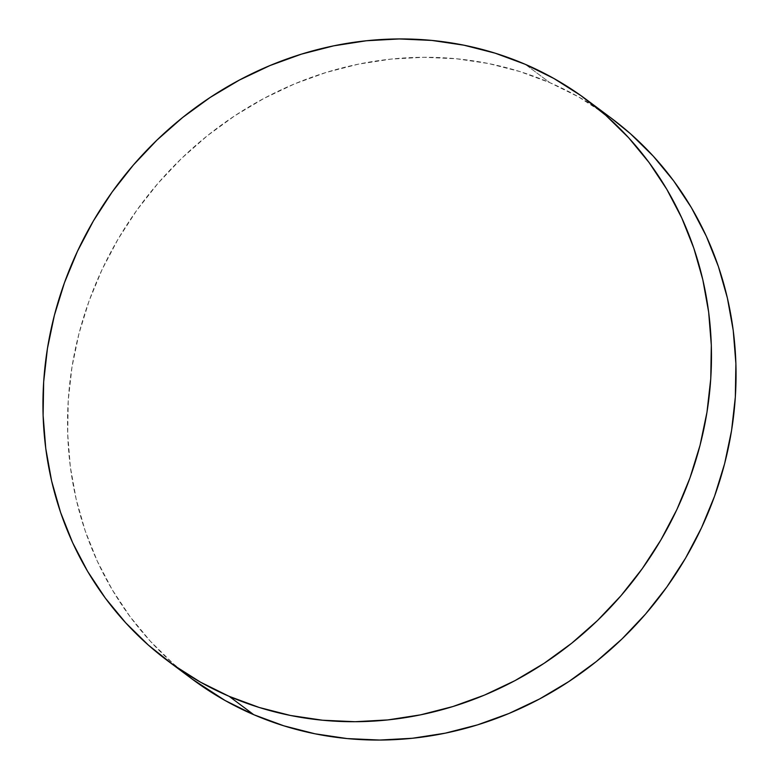 <?xml version="1.0" encoding="UTF-8"?>
<svg xmlns="http://www.w3.org/2000/svg" width="779" height="779" viewBox="0 0 779 779"><rect width="100%" height="100%" fill="white"/><g stroke="black" fill="none" stroke-linecap="round" stroke-linejoin="round"><path stroke-width="0.58" stroke-dasharray="3.9 2.92" d="M611.135 118.057A350.102 325.135 -53.3 0 0 549.828 82.652L525.241 64.306L549.828 82.652A350.102 325.135 -53.3 0 0 119.966 235.93A350.102 325.135 -53.3 0 0 192.442 679.288M610.931 117.902L578.485 96.83L549.828 82.652L519.739 71.512L488.511 63.527L456.445 58.776L423.864 57.286L391.068 59.097L358.369 64.17L326.089 72.466L294.54 83.898L264.023 98.368L234.839 115.73L207.253 135.819L181.546 158.429L157.962 183.367L136.724 210.369L118.038 239.182L102.078 269.534L89.01 301.132L78.961 333.675L72.019 366.831L68.24 400.299L67.685 433.757L70.344 466.874L76.196 499.329L85.184 530.82L97.229 561.036L112.195 589.684L129.957 616.501L150.328 641.214L173.133 663.601L192.228 679.122"/><path stroke-width="1.17" d="M229.172 696.348A350.102 325.135 126.7 0 1 167.865 660.943A350.102 325.135 126.7 0 1 95.379 217.594A350.102 325.135 126.7 0 1 525.241 64.306A350.102 325.135 126.7 0 1 586.558 99.712A350.102 325.135 126.7 0 1 659.034 543.07A350.102 325.135 126.7 0 1 229.172 696.348L253.759 714.694L229.172 696.348L200.515 682.17L173.551 665.081L148.546 645.255L125.75 622.879L105.369 598.165L87.608 571.348L72.642 542.7L60.606 512.475L51.618 480.994L45.766 448.529L43.108 415.421L43.663 381.963L47.431 348.495L54.374 315.329L64.433 282.796L77.501 251.198L93.451 220.847L112.137 192.023L133.375 165.021L156.959 140.093L182.666 117.473L210.252 97.394L239.445 80.033L269.953 65.563L301.502 54.121L333.782 45.825L366.481 40.751L399.276 38.95L431.868 40.43L463.924 45.192L495.152 53.176L525.241 64.306L553.908 78.494L580.871 95.574L605.867 115.399L628.672 137.786L649.043 162.499L666.805 189.316L681.771 217.964L693.816 248.18L702.804 279.671L708.656 312.126L711.315 345.243L710.76 378.701L706.981 412.169L700.039 445.325L689.99 477.868L676.922 509.466L660.962 539.818L642.276 568.631L621.038 595.633L597.454 620.571L571.747 643.181L544.161 663.27L514.977 680.632L484.46 695.102L452.911 706.534L420.631 714.83L387.932 719.903L355.136 721.714L322.555 720.224L290.489 715.473L259.261 707.488L229.172 696.348M167.865 660.943L192.442 679.288A350.102 325.135 -53.3 0 0 253.759 714.694A350.102 325.135 -53.3 0 0 683.621 561.406A350.102 325.135 -53.3 0 0 611.135 118.057L586.558 99.712M192.228 679.122L225.092 700.506L253.759 714.694L283.848 725.824L315.076 733.808L347.132 738.57L379.724 740.05L412.519 738.249L445.218 733.175L477.498 724.879L509.047 713.437L539.555 698.967L568.748 681.606L596.334 661.527L622.041 638.907L645.625 613.979L666.863 586.976L685.549 558.154L701.499 527.802L714.567 496.204L724.626 463.671L731.569 430.505L735.337 397.037L735.892 363.579L733.234 330.471L727.382 298.006L718.394 266.525L706.358 236.3L691.392 207.652L673.631 180.835L653.25 156.121L630.454 133.745L610.931 117.902"/></g></svg>
